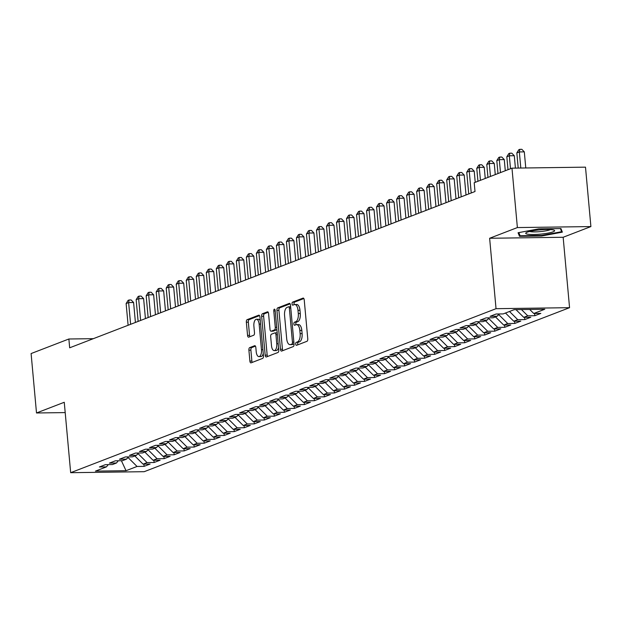 <?xml version="1.0" encoding="UTF-8"?>
<svg xmlns="http://www.w3.org/2000/svg" width="622" height="622" viewBox="0 0 622 622"><rect width="100%" height="100%" fill="white"/><g stroke="black" fill="none" stroke-linecap="round" stroke-linejoin="round"><path stroke-width="0.93" d="M301.818 330.391L299.827 330.414A7.021 3.211 -90.8 0 0 296.585 324.614L298.576 324.583A7.021 3.211 -90.8 0 1 301.818 330.391L302.105 333.633A7.021 3.211 -90.8 0 1 299.594 341.758L296.251 342.302A1.532 0.7 -90.8 0 0 295.699 344.083A1.532 0.7 -90.8 0 0 296.414 345.35A1.532 0.7 -90.8 0 0 296.531 345.327L306.973 341.299A2.193 1.003 -90.8 0 0 307.766 338.757L304.228 299.882A2.193 1.003 -90.8 0 0 303.209 298.07A2.193 1.003 -90.8 0 0 303.046 298.101L292.597 302.129A1.532 0.7 -90.8 0 0 292.045 303.909A1.532 0.7 -90.8 0 0 292.752 305.177A1.532 0.7 -90.8 0 0 292.869 305.153L294.222 304.632A1.532 0.7 -90.8 0 1 294.035 303.878A1.532 0.7 -90.8 0 1 294.587 302.105L292.597 302.129M299.594 341.758L298.241 342.279A1.532 0.7 -90.8 0 0 297.689 344.052A1.532 0.7 -90.8 0 0 297.868 344.813M293.872 323.992A1.532 0.7 -90.8 0 0 294.579 325.267A1.532 0.7 -90.8 0 0 294.696 325.244L296.049 324.715A1.532 0.7 -90.8 0 1 295.862 323.969A1.532 0.7 -90.8 0 1 296.414 322.188L294.424 322.219A1.532 0.7 -90.8 0 0 293.872 323.992M249.686 347.628A2.193 1.003 -90.8 0 0 248.901 350.163L249.888 361.071A2.193 1.003 -90.8 0 0 250.907 362.883A2.193 1.003 -90.8 0 0 251.07 362.851L262.678 358.381A2.193 1.003 -90.8 0 0 263.464 355.838L259.926 316.963A2.193 1.003 -90.8 0 0 258.907 315.152A2.193 1.003 -90.8 0 0 258.744 315.183L247.144 319.654A2.193 1.003 -90.8 0 0 246.351 322.196L247.556 335.367A2.193 1.003 -90.8 0 0 248.567 337.186A2.193 1.003 -90.8 0 0 248.73 337.147L253.698 335.235A2.193 1.003 -90.8 0 0 254.484 332.7L253.893 326.161A5.87 2.682 -90.8 0 1 256.443 319.28A5.87 2.682 -90.8 0 1 259.149 324.132L261.481 349.727A5.87 2.682 -90.8 0 1 258.931 356.608A5.87 2.682 -90.8 0 1 256.217 351.757L255.829 347.496A2.193 1.003 -90.8 0 0 254.818 345.676A2.193 1.003 -90.8 0 0 254.655 345.708L249.686 347.628L251.677 347.597A2.193 1.003 -90.8 0 0 250.884 350.139L251.879 361.048A2.193 1.003 -90.8 0 0 252.26 362.393M297.604 341.781A7.021 3.211 -90.8 0 0 300.123 333.656L299.827 330.414M296.585 324.614A7.021 3.211 -90.8 0 0 296.049 324.715M296.414 322.188L297.767 321.667L295.777 321.698L294.424 322.219M295.777 321.698A7.021 3.211 -90.8 0 0 298.296 313.574L298 310.331A7.021 3.211 -90.8 0 0 294.758 304.523A7.021 3.211 -90.8 0 0 294.222 304.632M69.672 347.799L475.006 191.522L474.205 182.72L511.976 168.158L517.38 227.566L489.631 238.265L496.037 308.683L70.667 472.689L64.26 402.278L36.504 412.977L31.1 353.56L68.871 338.998L69.672 347.799M280.475 349.284A2.193 1.003 -90.8 0 0 281.486 351.096A2.193 1.003 -90.8 0 0 281.657 351.065L293.257 346.586A2.193 1.003 -90.8 0 0 294.043 344.052L290.505 305.169A2.193 1.003 -90.8 0 0 289.494 303.357A2.193 1.003 -90.8 0 0 289.323 303.388L277.723 307.867A2.193 1.003 -90.8 0 0 276.938 310.401L280.475 349.284L282.458 349.253A2.193 1.003 -90.8 0 0 282.847 350.606M277.964 352.487L266.364 356.958A2.193 1.003 -90.8 0 1 266.193 356.989A2.193 1.003 -90.8 0 1 265.182 355.178L261.644 316.295A2.193 1.003 -90.8 0 1 262.43 313.76L267.398 311.847A2.193 1.003 -90.8 0 1 267.561 311.809A2.193 1.003 -90.8 0 1 268.58 313.628L270.01 329.396A2.193 1.003 -90.8 0 0 271.029 331.207A2.193 1.003 -90.8 0 0 271.192 331.176L274.489 329.901A2.193 1.003 -90.8 0 0 275.274 327.366L273.781 310.946A1.532 0.7 -90.8 0 1 274.45 309.15A1.532 0.7 -90.8 0 1 275.157 310.417L278.757 349.945A2.193 1.003 -90.8 0 1 277.964 352.487M496.037 308.683L569.558 307.68L144.187 471.694L70.667 472.689M534.609 313.488L534.819 315.719L540.829 313.402L533.769 313.496L544.794 309.251L514.192 309.663L503.175 313.916L496.115 314.009L490.105 316.326L497.165 316.233L493.153 317.78L486.101 317.873L480.091 320.19L487.143 320.097L483.138 321.636L476.079 321.737L470.069 324.054L477.128 323.961L473.117 325.5L466.065 325.601L460.055 327.918L467.106 327.817L463.102 329.365L456.043 329.458L450.033 331.775L457.084 331.682L453.08 333.229L446.028 333.322L440.018 335.639L447.07 335.546L443.066 337.093L436.006 337.186L429.996 339.503L437.048 339.41L433.044 340.949L425.992 341.05L419.982 343.367L427.034 343.274L423.03 344.813L415.97 344.915L409.96 347.231L417.012 347.13L413.008 348.678L405.956 348.771L399.946 351.088L406.998 350.995L402.994 352.542L395.934 352.635L389.924 354.952L396.976 354.859L392.972 356.406L385.92 356.499L379.91 358.816L386.962 358.723L382.95 360.262L375.898 360.363L369.888 362.68L376.94 362.587L372.936 364.127L365.884 364.228L359.874 366.545L366.926 366.444L362.914 367.991L355.862 368.084L349.852 370.409L356.904 370.308L352.899 371.855L345.848 371.948L339.837 374.265L346.889 374.172L342.877 375.719L335.826 375.812L329.815 378.129L336.867 378.036L332.863 379.575L325.811 379.677L319.801 381.994L326.853 381.9L322.841 383.44L315.789 383.541L309.779 385.858L316.831 385.757L312.827 387.304L305.775 387.397L299.765 389.722L306.817 389.621L302.805 391.168L295.753 391.261L289.743 393.578L296.795 393.485L292.791 395.032L285.739 395.125L279.721 397.442L286.781 397.349L282.769 398.896L275.717 398.99L269.707 401.307L276.759 401.213L272.755 402.753L265.703 402.854L259.685 405.171L266.745 405.07L262.733 406.617L255.681 406.71L249.671 409.035L256.723 408.934L252.719 410.481L245.667 410.574L239.649 412.891L246.709 412.798L242.697 414.345L235.645 414.439L229.635 416.756L236.687 416.662L232.682 418.209L225.63 418.303L219.613 420.62L226.672 420.526L222.66 422.066L215.609 422.167L209.598 424.484L216.65 424.383L212.646 425.93L205.587 426.023L199.576 428.348L206.636 428.247L202.624 429.794L195.572 429.888L189.562 432.204L196.614 432.111L192.61 433.658L185.55 433.752L179.54 436.069L186.6 435.975L182.588 437.523L175.536 437.616L169.526 439.933L176.578 439.84L172.574 441.379L165.514 441.48L159.504 443.797L166.564 443.696L162.552 445.243L155.5 445.344L149.49 447.661L156.542 447.56L152.538 449.107L145.478 449.201L139.468 451.518L146.528 451.424L142.516 452.971L135.464 453.065L129.454 455.382L136.506 455.288L132.502 456.836L125.442 456.929L119.432 459.246L126.491 459.153L122.48 460.692L115.428 460.793L109.418 463.11L116.47 463.009L112.465 464.556L105.406 464.657L99.396 466.974L106.448 466.873L108.267 464.618M534.819 315.719L527.759 315.813L523.755 317.36L515.988 309.639M524.595 317.352L524.797 319.584L530.807 317.267L523.755 317.36M524.797 319.584L517.745 319.677L513.733 321.224L505.484 313.022M514.573 321.209L514.775 323.448L520.793 321.131L513.733 321.224M514.775 323.448L507.723 323.541L503.719 325.088L495.462 316.886M504.559 325.073L504.761 327.304L510.771 324.987L503.719 325.088M504.761 327.304L497.709 327.405L493.697 328.952L485.448 320.75M494.537 328.937L494.739 331.168L500.757 328.851L493.697 328.952M494.739 331.168L487.687 331.269L483.683 332.809L475.426 324.614M484.522 332.801L484.725 335.033L490.735 332.716L483.683 332.809M484.725 335.033L477.673 335.126L473.661 336.673L465.411 328.47M474.5 336.665L474.703 338.897L480.72 336.58L473.661 336.673M474.703 338.897L467.651 338.99L463.647 340.537L455.39 332.335M464.486 340.522L464.688 342.761L470.698 340.444L463.647 340.537M464.688 342.761L457.637 342.854L453.625 344.401L445.375 336.199M454.464 344.386L454.666 346.617L460.677 344.3L453.625 344.401M454.666 346.617L447.615 346.718L443.61 348.266L435.353 340.063M444.45 348.25L444.652 350.481L450.662 348.164L443.61 348.266M444.652 350.481L437.6 350.583L433.588 352.122L425.339 343.927M434.428 352.114L434.63 354.346L440.64 352.029L433.588 352.122M434.63 354.346L427.578 354.439L423.574 355.986L415.317 347.784M424.414 355.978L424.616 358.21L430.626 355.893L423.574 355.986M424.616 358.21L417.564 358.303L413.552 359.85L405.303 351.648M414.392 359.835L414.594 362.074L420.604 359.757L413.552 359.85M414.594 362.074L407.542 362.167L403.538 363.714L395.281 355.512M404.378 363.699L404.58 365.938L410.59 363.613L403.538 363.714M404.58 365.938L397.528 366.031L393.516 367.579L385.267 359.376M394.356 367.563L394.558 369.795L400.568 367.478L393.516 367.579M394.558 369.795L387.506 369.896L383.502 371.435L375.245 363.24M384.342 371.427L384.544 373.659L390.554 371.342L383.502 371.435M384.544 373.659L377.492 373.752L373.48 375.299L365.231 367.097M374.32 375.291L374.522 377.523L380.532 375.206L373.48 375.299M374.522 377.523L367.47 377.616L363.466 379.163L355.209 370.961M364.305 379.156L364.508 381.387L370.518 379.07L363.466 379.163M364.508 381.387L357.456 381.48L353.444 383.028L345.194 374.825M354.283 383.012L354.486 385.251L360.496 382.927L353.444 383.028M354.486 385.251L347.434 385.345L343.43 386.892L335.172 378.689M344.269 386.876L344.471 389.108L350.481 386.791L343.43 386.892M344.471 389.108L337.412 389.209L333.408 390.748L325.158 382.553M334.247 390.74L334.449 392.972L340.459 390.655L333.408 390.748M334.449 392.972L327.397 393.065L323.393 394.612L315.136 386.41M324.233 394.605L324.435 396.836L330.445 394.519L323.393 394.612M324.435 396.836L317.375 396.929L313.371 398.477L305.122 390.274M314.211 398.469L314.413 400.7L320.423 398.383L313.371 398.477M314.413 400.7L307.361 400.793L303.357 402.341L295.1 394.138M304.197 402.325L304.399 404.564L310.409 402.24L303.357 402.341M304.399 404.564L297.339 404.658L293.335 406.205L285.086 398.002M294.175 406.189L294.377 408.421L300.387 406.104L293.335 406.205M294.377 408.421L287.325 408.522L283.321 410.061L275.064 401.866M284.161 410.053L284.363 412.285L290.373 409.968L283.321 410.061M284.363 412.285L277.303 412.378L273.299 413.925L265.05 405.731M274.139 413.918L274.341 416.149L280.351 413.832L273.299 413.925M274.341 416.149L267.289 416.242L263.277 417.79L255.028 409.587M264.117 417.782L264.327 420.013L270.337 417.696L263.277 417.79M264.327 420.013L257.267 420.107L253.263 421.654L245.014 413.451M254.103 421.638L254.305 423.877L260.315 421.553L253.263 421.654M254.305 423.877L247.253 423.971L243.241 425.518L234.992 417.315M244.081 425.502L244.29 427.734L250.301 425.417L243.241 425.518M244.29 427.734L237.231 427.835L233.227 429.374L224.977 421.18M234.066 429.367L234.269 431.598L240.279 429.281L233.227 429.374M234.269 431.598L227.217 431.699L223.205 433.239L214.955 425.044M224.044 433.231L224.254 435.462L230.264 433.145L223.205 433.239M224.254 435.462L217.195 435.555L213.19 437.103L204.933 428.9M214.03 437.095L214.232 439.326L220.242 437.009L213.19 437.103M214.232 439.326L207.18 439.42L203.169 440.967L194.919 432.764M204.008 440.951L204.218 443.191L210.228 440.874L203.169 440.967M204.218 443.191L197.158 443.284L193.154 444.831L184.897 436.628M193.994 444.816L194.196 447.047L200.206 444.73L193.154 444.831M194.196 447.047L187.144 447.148L183.132 448.687L174.883 440.493M183.972 448.68L184.182 450.911L190.192 448.594L183.132 448.687M184.182 450.911L177.122 451.012L173.118 452.552L164.861 444.357M173.958 452.544L174.16 454.775L180.17 452.458L173.118 452.552M174.16 454.775L167.108 454.869L163.096 456.416L154.847 448.213M163.936 456.408L164.138 458.639L170.156 456.323L163.096 456.416M164.138 458.639L157.086 458.733L153.082 460.28L144.825 452.077M153.922 460.264L154.124 462.504L160.134 460.187L153.082 460.28M154.124 462.504L147.072 462.597L143.06 464.144L134.811 455.942M143.9 464.129L144.102 466.36L150.12 464.043L143.06 464.144M144.102 466.36L137.05 466.461L126.033 470.706L95.43 471.126L106.448 466.873M116.47 463.009L118.281 460.754M127.285 458.157L128.303 457.769L128.233 456.976M137.05 466.461L128.303 457.769M126.033 470.706L121.399 460.708M126.491 459.153L128.303 456.89M137.299 454.293L138.317 453.904L138.247 453.111M147.072 462.597L138.317 453.904M136.506 455.288L138.317 453.026M147.321 450.437L148.339 450.04L148.269 449.255M157.086 458.733L148.339 450.04M146.528 451.424L148.339 449.162M157.335 446.573L158.353 446.176L158.283 445.391M167.108 454.869L158.353 446.176M156.542 447.56L158.353 445.305M167.357 442.708L168.375 442.312L168.305 441.527M177.122 451.012L168.375 442.312M166.564 443.696L168.375 441.441M177.371 438.844L178.39 438.456L178.32 437.663M187.144 447.148L178.39 438.456M176.578 439.84L178.39 437.577M187.393 434.98L188.412 434.591L188.342 433.798M197.158 443.284L188.412 434.591M186.6 435.975L188.412 433.713M197.407 431.116L198.434 430.727L198.356 429.942M207.18 439.42L198.434 430.727M196.614 432.111L198.426 429.849M207.429 427.26L208.448 426.863L208.378 426.078M217.195 435.555L208.448 426.863M206.636 428.247L208.448 425.984M217.443 423.395L218.47 422.999L218.392 422.214M227.217 431.699L218.47 422.999M216.65 424.383L218.462 422.128M227.465 419.531L228.484 419.142L228.414 418.349M237.231 427.835L228.484 419.142M226.672 420.526L228.484 418.264M237.48 415.667L238.506 415.278L238.428 414.485M247.253 423.971L238.506 415.278M236.687 416.662L238.498 414.4M247.502 411.803L248.52 411.414L248.45 410.629M257.267 420.107L248.52 411.414M246.709 412.798L248.52 410.536M257.524 407.946L258.542 407.55L258.464 406.765M267.289 416.242L258.542 407.55M256.723 408.934L258.534 406.671M267.538 404.082L268.556 403.686L268.486 402.901M277.303 412.378L268.556 403.686M266.745 405.07L268.556 402.815M277.56 400.218L278.578 399.829L278.5 399.036M287.325 408.522L278.578 399.829M276.759 401.213L278.57 398.951M287.574 396.354L288.592 395.965L288.522 395.172M297.339 404.658L288.592 395.965M286.781 397.349L288.592 395.087M297.596 392.49L298.614 392.101L298.537 391.316M307.361 400.793L298.614 392.101M296.795 393.485L298.607 391.222M307.61 388.633L308.629 388.237L308.559 387.452M317.375 396.929L308.629 388.237M306.817 389.621L308.629 387.358M317.632 384.769L318.651 384.373L318.573 383.587M327.397 393.065L318.651 384.373M316.831 385.757L318.651 383.502M327.646 380.905L328.665 380.508L328.595 379.723M337.412 389.209L328.665 380.508M326.853 381.9L328.665 379.638M337.668 377.041L338.687 376.652L338.609 375.859M347.434 385.345L338.687 376.652M336.867 378.036L338.687 375.774M347.682 373.177L348.701 372.788L348.631 372.003M357.456 381.48L348.701 372.788M346.889 374.172L348.701 371.909M357.704 369.32L358.723 368.924L358.653 368.138M367.47 377.616L358.723 368.924M356.904 370.308L358.723 368.045M367.719 365.456L368.737 365.06L368.667 364.274M377.492 373.752L368.737 365.06M366.926 366.444L368.737 364.189M377.741 361.592L378.759 361.195L378.689 360.41M387.506 369.896L378.759 361.195M376.94 362.587L378.759 360.325M387.755 357.728L388.773 357.339L388.703 356.546M397.528 366.031L388.773 357.339M386.962 358.723L388.773 356.46M397.777 353.864L398.795 353.475L398.725 352.69M407.542 362.167L398.795 353.475M396.976 354.859L398.795 352.596M407.791 350.007L408.809 349.611L408.74 348.825M417.564 358.303L408.809 349.611M406.998 350.995L408.809 348.732M417.813 346.143L418.831 345.746L418.762 344.961M427.578 354.439L418.831 345.746M417.012 347.13L418.831 344.876M427.827 342.279L428.846 341.882L428.776 341.097M437.6 350.583L428.846 341.882M427.034 343.274L428.846 341.012M437.849 338.415L438.868 338.026L438.798 337.233M447.615 346.718L438.868 338.026M437.048 339.41L438.868 337.147M447.863 334.55L448.882 334.162L448.812 333.369M457.637 342.854L448.882 334.162M447.07 335.546L448.882 333.283M457.885 330.694L458.904 330.298L458.834 329.512M467.651 338.99L458.904 330.298M457.084 331.682L458.904 329.419M467.899 326.83L468.918 326.433L468.848 325.648M477.673 335.126L468.918 326.433M467.106 327.817L468.918 325.563M477.921 322.966L478.94 322.569L478.87 321.784M487.687 331.269L478.94 322.569M477.128 323.961L478.94 321.698M487.936 319.102L488.954 318.713L488.884 317.92M497.709 327.405L488.954 318.713M487.143 320.097L488.954 317.834M497.958 315.237L498.976 314.849L498.906 314.056M507.723 323.541L498.976 314.849M497.165 316.233L498.976 313.97M517.745 319.677L509.488 311.474M527.759 315.813L521.469 309.569M93.362 338.671L68.871 338.998M36.504 412.977L65.193 412.588M489.631 238.265L563.151 237.27L590.9 226.571L517.38 227.566M590.9 226.571L585.496 167.155L511.976 168.158M563.151 237.27L569.558 307.68M533.769 313.496L529.703 309.453M541.614 236.018L562.358 232.138L560.951 228.562L538.815 228.857L518.072 232.737L519.479 236.313L541.614 236.018L541.568 235.458M297.767 321.667A7.021 3.211 -90.8 0 0 300.278 313.542L298.296 313.574M294.758 304.523L296.741 304.5A7.021 3.211 -90.8 0 1 299.983 310.3L300.278 313.542M303.839 298.537L294.587 302.105M290.124 303.824L279.713 307.836A2.193 1.003 -90.8 0 0 278.92 310.378L282.458 349.253M291.905 343.982A1.532 0.7 -90.8 0 0 292.449 342.201L289.347 308.077A1.532 0.7 -90.8 0 0 288.639 306.809A1.532 0.7 -90.8 0 0 288.522 306.833L287.092 307.377A7.021 3.211 -90.8 0 0 284.573 315.51L286.703 338.834A7.021 3.211 -90.8 0 0 289.945 344.635A7.021 3.211 -90.8 0 0 290.474 344.534L293.887 343.95A1.532 0.7 -90.8 0 0 294.027 343.865M290.653 306.778A1.532 0.7 -90.8 0 0 290.622 306.778A1.532 0.7 -90.8 0 0 290.505 306.802L288.756 306.825M289.945 344.635L291.928 344.611A7.021 3.211 -90.8 0 0 292.464 344.502L290.474 344.534M293.887 343.95L292.464 344.502M268.191 312.275L264.42 313.729A2.193 1.003 -90.8 0 0 263.635 316.271L267.172 355.146A2.193 1.003 -90.8 0 0 267.553 356.499M272.848 331.153A2.193 1.003 -90.8 0 0 273.011 331.176A2.193 1.003 -90.8 0 0 273.182 331.145L276.471 329.878A2.193 1.003 -90.8 0 0 276.891 329.481M271.503 345.754A5.87 2.682 -90.8 0 0 274.209 350.606A5.87 2.682 -90.8 0 0 276.759 343.725L275.943 334.706A2.193 1.003 -90.8 0 0 274.932 332.894A2.193 1.003 -90.8 0 0 274.761 332.925L271.464 334.201A2.193 1.003 -90.8 0 0 270.679 336.735L271.503 345.754M274.209 350.606L276.199 350.583A5.87 2.682 -90.8 0 0 278.524 347.434M277.21 332.957A2.193 1.003 -90.8 0 0 276.914 332.871A2.193 1.003 -90.8 0 0 276.751 332.902L275.095 332.925M255.448 346.143L251.677 347.597M258.931 356.608L260.921 356.585A5.87 2.682 -90.8 0 0 263.246 353.436M260.276 320.796A5.87 2.682 -90.8 0 0 258.425 319.257L256.443 319.28M259.537 315.611L249.127 319.63A2.193 1.003 -90.8 0 0 248.341 322.165L249.539 335.344A2.193 1.003 -90.8 0 0 249.927 336.689M519.23 233.577L519.479 236.313M525.777 167.971L524.307 151.861L519.339 151.931L516.835 152.895L518.219 168.072M520.808 168.033L519.339 151.931L519.821 149.334L521.811 149.311L524.307 151.861M516.835 152.895L518.818 149.723L519.821 149.334M515.42 168.111L514.293 155.725L509.325 155.788L506.821 156.76L507.995 169.689M510.499 168.725L509.325 155.788L509.799 153.199L511.789 153.175L514.293 155.725M506.821 156.76L508.804 153.587L509.799 153.199M505.289 170.731L504.271 159.582L499.303 159.652L496.799 160.616L497.981 173.554M500.485 172.589L499.303 159.652L499.785 157.063L501.775 157.032L504.271 159.582M496.799 160.616L498.782 157.452L499.785 157.063M540.992 234.082A14.524 2.154 174.8 0 0 554.093 230.171A14.524 2.154 174.8 0 0 539.36 229.915A14.524 2.154 174.8 0 0 526.158 232.714A14.524 2.154 174.8 0 0 540.992 234.082M529.649 231.454A10.994 1.633 174.8 0 0 540.611 231.571A10.994 1.633 174.8 0 0 550.431 229.557M560.399 228.569L561.627 231.703L541.537 235.466L520.085 235.754L518.841 232.597M561.456 229.845L561.627 231.703M495.267 174.595L494.257 163.446L489.289 163.516L486.785 164.48L487.959 177.418M490.463 176.446L489.289 163.516L489.763 160.927L491.753 160.896L494.257 163.446M486.785 164.48L488.768 161.308L489.763 160.927M485.253 178.46L484.235 167.31L479.267 167.38L476.763 168.344L477.945 181.274M480.448 180.31L479.267 167.38L479.749 164.783L481.731 164.76L484.235 167.31M476.763 168.344L478.746 165.172L479.749 164.783M475.231 182.324L474.221 171.174L469.252 171.244L466.749 172.208L468.724 193.94M471.227 192.975L469.252 171.244L469.727 168.648L471.717 168.624L474.221 171.174M466.749 172.208L468.731 169.036L469.727 168.648M466.018 194.989L464.199 175.039L459.23 175.101L456.727 176.073L458.709 197.804M461.213 196.84L459.23 175.101L459.712 172.512L461.695 172.488L464.199 175.039M456.727 176.073L458.709 172.9L459.712 172.512M455.996 198.846L454.184 178.895L449.216 178.965L446.713 179.929L448.687 201.668M451.191 200.704L449.216 178.965L449.69 176.376L451.681 176.345L454.184 178.895M446.713 179.929L448.695 176.765L449.69 176.376M445.982 202.71L444.162 182.759L439.194 182.829L436.691 183.793L438.673 205.532M441.177 204.56L439.194 182.829L439.676 180.24L441.659 180.209L444.162 182.759M436.691 183.793L438.673 180.621L439.676 180.24M435.96 206.574L434.148 186.623L429.18 186.693L426.676 187.657L428.651 209.389M431.155 208.424L429.18 186.693L429.654 184.096L431.645 184.073L434.148 186.623M426.676 187.657L428.659 184.485L429.654 184.096M425.946 210.438L424.126 190.487L419.158 190.557L416.654 191.522L418.637 213.253M421.141 212.289L419.158 190.557L419.64 187.961L421.623 187.937L424.126 190.487M416.654 191.522L418.637 188.349L419.64 187.961M415.924 214.302L414.112 194.352L409.144 194.414L406.64 195.386L408.615 217.117M411.119 216.153L409.144 194.414L409.618 191.825L411.608 191.801L414.112 194.352M406.64 195.386L408.615 192.214L409.618 191.825M405.909 218.159L404.09 198.208L399.122 198.278L396.618 199.242L398.601 220.981M401.104 220.017L399.122 198.278L399.604 195.689L401.587 195.658L404.09 198.208M396.618 199.242L398.601 196.078L399.604 195.689M395.887 222.023L394.076 202.072L389.108 202.142L386.604 203.106L388.579 224.845M391.082 223.873L389.108 202.142L389.582 199.553L391.572 199.522L394.076 202.072M386.604 203.106L388.579 199.934L389.582 199.553M385.873 225.887L384.054 205.936L379.086 206.006L376.582 206.97L378.565 228.702M381.068 227.738L379.086 206.006L379.568 203.41L381.55 203.386L384.054 205.936M376.582 206.97L378.565 203.798L379.568 203.41M375.851 229.751L374.04 209.801L369.071 209.871L366.568 210.835L368.543 232.566M371.046 231.602L369.071 209.871L369.546 207.274L371.536 207.25L374.04 209.801M366.568 210.835L368.543 207.662L369.546 207.274M365.837 233.615L364.018 213.665L359.049 213.727L356.546 214.699L358.521 236.43M361.032 235.466L359.049 213.727L359.532 211.138L361.514 211.115L364.018 213.665M356.546 214.699L358.529 211.527L359.532 211.138M355.815 237.472L354.004 217.521L349.035 217.591L346.532 218.555L348.507 240.294M351.01 239.33L349.035 217.591L349.51 215.002L351.5 214.971L354.004 217.521M346.532 218.555L348.507 215.391L349.51 215.002M345.801 241.336L343.982 221.385L339.013 221.455L336.51 222.419L338.485 244.158M340.996 243.186L339.013 221.455L339.495 218.866L341.478 218.835L343.982 221.385M336.51 222.419L338.492 219.247L339.495 218.866M335.779 245.2L333.967 225.25L328.999 225.32L326.496 226.284L328.47 248.015M330.974 247.051L328.999 225.32L329.473 222.73L331.464 222.699L333.967 225.25M326.496 226.284L328.47 223.111L329.473 222.73M325.765 249.064L323.945 229.114L318.977 229.184L316.474 230.148L318.448 251.879M320.96 250.915L318.977 229.184L319.459 226.587L321.442 226.563L323.945 229.114M316.474 230.148L318.456 226.976L319.459 226.587M315.743 252.929L313.931 232.978L308.963 233.04L306.459 234.012L308.434 255.743M310.938 254.779L308.963 233.04L309.437 230.451L311.428 230.428L313.931 232.978M306.459 234.012L308.434 230.84L309.437 230.451M305.729 256.785L303.909 236.842L298.941 236.904L296.437 237.868L298.412 259.607M300.924 258.643L298.941 236.904L299.423 234.315L301.406 234.284L303.909 236.842M296.437 237.868L298.42 234.704L299.423 234.315M295.707 260.649L293.895 240.698L288.927 240.768L286.415 241.733L288.398 263.471M290.902 262.507L288.927 240.768L289.401 238.179L291.391 238.148L293.895 240.698M286.415 241.733L288.398 238.56L289.401 238.179M285.692 264.513L283.873 244.563L278.905 244.633L276.401 245.597L278.376 267.336M280.88 266.364L278.905 244.633L279.387 242.044L281.369 242.012L283.873 244.563M276.401 245.597L278.384 242.424L279.387 242.044M275.67 268.377L273.851 248.427L268.891 248.497L266.379 249.461L268.362 271.192M270.865 270.228L268.891 248.497L269.365 245.9L271.355 245.877L273.851 248.427M266.379 249.461L268.362 246.289L269.365 245.9M265.648 272.242L263.837 252.291L258.869 252.353L256.365 253.325L258.34 275.056M260.843 274.092L258.869 252.353L259.351 249.764L261.333 249.741L263.837 252.291M256.365 253.325L258.348 250.153L259.351 249.764M255.634 276.098L253.815 256.155L248.854 256.217L246.343 257.181L248.326 278.92M250.829 277.956L248.854 256.217L249.329 253.628L251.319 253.597L253.815 256.155M246.343 257.181L248.326 254.017L249.329 253.628M245.612 279.962L243.801 260.012L238.832 260.082L236.329 261.046L238.304 282.785M240.807 281.82L238.832 260.082L239.315 257.492L241.297 257.461L243.801 260.012M236.329 261.046L238.312 257.873L239.315 257.492M235.598 283.826L233.779 263.876L228.818 263.946L226.307 264.91L228.29 286.649M230.793 285.677L228.818 263.946L229.293 261.357L231.283 261.326L233.779 263.876M226.307 264.91L228.29 261.738L229.293 261.357M225.576 287.691L223.764 267.74L218.796 267.81L216.293 268.774L218.268 290.505M220.771 289.541L218.796 267.81L219.278 265.213L221.261 265.19L223.764 267.74M216.293 268.774L218.275 265.602L219.278 265.213M215.562 291.555L213.743 271.604L208.774 271.666L206.271 272.638L208.253 294.369M210.757 293.405L208.774 271.666L209.256 269.077L211.247 269.054L213.743 271.604M206.271 272.638L208.253 269.466L209.256 269.077M205.54 295.411L203.728 275.468L198.76 275.53L196.257 276.495L198.231 298.233M200.735 297.269L198.76 275.53L199.242 272.941L201.225 272.91L203.728 275.468M196.257 276.495L198.239 273.33L199.242 272.941M195.526 299.275L193.706 279.325L188.738 279.395L186.235 280.359L188.217 302.098M190.721 301.134L188.738 279.395L189.22 276.806L191.211 276.774L193.706 279.325M186.235 280.359L188.217 277.187L189.22 276.806M185.504 303.139L183.692 283.189L178.724 283.259L176.22 284.223L178.195 305.962M180.699 304.99L178.724 283.259L179.198 280.67L181.189 280.639L183.692 283.189M176.22 284.223L178.203 281.051L179.198 280.67M175.49 307.004L173.67 287.053L168.702 287.123L166.198 288.087L168.181 309.818M170.685 308.854L168.702 287.123L169.184 284.526L171.174 284.503L173.67 287.053M166.198 288.087L168.181 284.915L169.184 284.526M165.468 310.868L163.656 290.917L158.688 290.979L156.184 291.951L158.159 313.682M160.663 312.718L158.688 290.979L159.162 288.39L161.152 288.367L163.656 290.917M156.184 291.951L158.167 288.779L159.162 288.39M155.453 314.724L153.634 294.781L148.666 294.844L146.162 295.808L148.145 317.547M150.648 316.582L148.666 294.844L149.148 292.254L151.138 292.231L153.634 294.781M146.162 295.808L148.145 292.643L149.148 292.254M145.431 318.588L143.62 298.638L138.652 298.708L136.148 299.672L138.123 321.411M140.626 320.447L138.652 298.708L139.126 296.119L141.116 296.088L143.62 298.638M136.148 299.672L138.131 296.5L139.126 296.119M135.417 322.453L133.598 302.502L128.63 302.572L126.126 303.536L128.109 325.275M130.612 324.303L128.63 302.572L129.112 299.983L131.094 299.952L133.598 302.502M126.126 303.536L128.109 300.364L129.112 299.983M302.105 333.633L300.123 333.656M299.983 310.3L298 310.331M298.241 342.279L296.251 342.302M278.92 310.378L276.938 310.401M279.713 307.836L277.723 307.867M293.872 342.186L292.449 342.201M290.769 308.061L289.347 308.077M267.172 355.146L265.182 355.178M263.635 316.271L261.644 316.295M264.42 313.729L262.43 313.76M273.182 331.145L271.192 331.176M276.471 329.878L274.489 329.901M276.697 327.343L275.274 327.366M275.204 310.93L273.781 310.946M278.19 343.709L276.759 343.725M277.365 334.69L275.943 334.706M262.904 349.712L261.481 349.727M260.571 324.116L259.149 324.132M249.539 335.344L247.556 335.367M248.341 322.165L246.351 322.196M249.127 319.63L247.144 319.654M251.879 361.048L249.888 361.071M250.884 350.139L248.901 350.163M290.622 306.778L288.639 306.809M273.011 331.176L271.029 331.207M276.914 332.871L274.932 332.894"/></g></svg>
